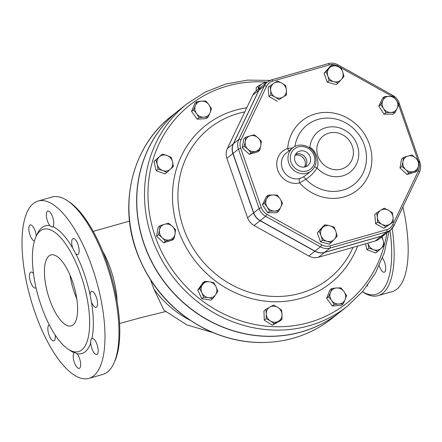 <?xml version="1.0" encoding="UTF-8"?>
<svg xmlns="http://www.w3.org/2000/svg" width="442" height="442" viewBox="0 0 442 442"><rect width="100%" height="100%" fill="white"/><g stroke="black" fill="none" stroke-linecap="round" stroke-linejoin="round"><path stroke-width="0.66" d="M270.802 94.986L270.637 90.157A8.299 7.625 51.6 0 0 275.167 97.107L270.802 94.986L268.891 96.505L268.09 87.212L273.968 83.168A8.299 7.625 51.6 0 0 270.637 90.157L270.007 85.693M283.029 97.063L279.068 99.588L275.167 97.107A8.299 7.625 51.6 0 0 283.029 97.063A8.299 7.625 51.6 0 0 286.361 90.074L286.526 94.903L283.029 97.063M281.83 83.129L285.731 85.615L286.361 90.074A8.299 7.625 51.6 0 0 281.83 83.129A8.299 7.625 51.6 0 0 273.968 83.168L277.471 81.008L281.83 83.129M251.183 152.772L247.923 149.319A8.299 7.625 51.6 0 0 255.697 151.363L251.183 152.772L249.271 154.291L242.288 147.75L244.199 146.236L245.222 141.556A8.299 7.625 51.6 0 0 247.923 149.319L244.199 146.236M260.769 145.645L259.747 150.319L255.697 151.363A8.299 7.625 51.6 0 0 260.769 145.645A8.299 7.625 51.6 0 0 258.062 137.882L261.327 141.335L260.769 145.645M250.288 135.838L254.343 134.799L258.062 137.882A8.299 7.625 51.6 0 0 250.288 135.838A8.299 7.625 51.6 0 0 245.222 141.556L245.78 137.247L250.288 135.838M278.681 211.21L274.372 211.055A8.299 7.625 51.6 0 0 280.836 206.994L278.681 211.21L276.769 212.729L267.692 212.779L269.603 211.259L267.217 207.066A8.299 7.625 51.6 0 0 274.372 211.055L269.603 211.259M280.145 198.95L282.526 203.143L280.836 206.994A8.299 7.625 51.6 0 0 280.145 198.95A8.299 7.625 51.6 0 0 272.99 194.961L277.3 195.121L280.145 198.95M266.526 199.016L268.222 195.165L272.99 194.961A8.299 7.625 51.6 0 0 266.526 199.016A8.299 7.625 51.6 0 0 267.217 207.066L264.371 203.237L266.526 199.016M337.185 236.072L334.489 239.194A8.299 7.625 51.6 0 0 335.854 231.409L337.185 236.072M329.804 225.752L334.064 227.111L335.854 231.409A8.299 7.625 51.6 0 0 329.804 225.752A8.299 7.625 51.6 0 0 322.389 227.873L325.091 224.751L329.804 225.752M331.329 242.675L327.074 241.315A8.299 7.625 51.6 0 0 334.489 239.194L329.417 244.194L320.439 241.835L317.323 232.873L322.389 227.873A8.299 7.625 51.6 0 0 321.025 235.652L319.234 231.354M327.074 241.315L322.356 240.315L321.025 235.652A8.299 7.625 51.6 0 0 327.074 241.315M392.424 212.795L393.054 217.26A8.299 7.625 51.6 0 0 388.524 210.309L392.424 212.795M380.661 210.348L384.164 208.188L388.524 210.309A8.299 7.625 51.6 0 0 380.661 210.348A8.299 7.625 51.6 0 0 377.33 217.337L376.7 212.873L380.661 210.348M393.225 222.083L389.722 224.243A8.299 7.625 51.6 0 0 393.054 217.26L393.225 222.083L383.849 228.287L375.589 223.685L377.501 222.166L377.33 217.337A8.299 7.625 51.6 0 0 381.86 224.287L377.501 222.166M389.722 224.243L385.761 226.768L381.86 224.287A8.299 7.625 51.6 0 0 389.722 224.243M412.043 155.009L415.767 158.092A8.299 7.625 51.6 0 0 407.994 156.048L412.043 155.009M402.922 161.766L403.485 157.457L407.994 156.048A8.299 7.625 51.6 0 0 402.922 161.766A8.299 7.625 51.6 0 0 405.629 169.529L401.905 166.446L402.922 161.766M419.027 161.545L418.469 165.855A8.299 7.625 51.6 0 0 415.767 158.092L419.027 161.545M413.397 171.573L408.889 172.982L405.629 169.529A8.299 7.625 51.6 0 0 413.397 171.573A8.299 7.625 51.6 0 0 418.469 165.855L417.452 170.529L413.397 171.573M384.551 96.566L389.319 96.362A8.299 7.625 51.6 0 0 382.855 100.417L384.551 96.566L382.634 98.085L378.788 106.157L380.7 104.638L382.855 100.417A8.299 7.625 51.6 0 0 383.546 108.467L380.7 104.638M390.7 112.456L385.932 112.66L383.546 108.467A8.299 7.625 51.6 0 0 390.7 112.456A8.299 7.625 51.6 0 0 397.165 108.395L395.01 112.611L390.7 112.456M393.629 96.522L396.474 100.351A8.299 7.625 51.6 0 0 389.319 96.362L393.629 96.522M396.474 100.351L398.861 104.544L397.165 108.395A8.299 7.625 51.6 0 0 396.474 100.351M279.068 99.588L286.526 94.903M242.288 147.75L243.868 138.766L245.78 137.247M249.271 154.291L257.835 151.838L259.747 150.319M267.692 212.779L262.46 204.751L266.305 196.684L268.222 195.165M262.46 204.751L264.371 203.237M320.439 241.835L322.356 240.315M317.323 232.873L323.174 226.271L325.091 224.751M383.849 228.287L385.761 226.768M375.589 223.685L374.788 214.392L376.7 212.873M417.452 170.529L415.535 172.048L406.977 174.502L408.889 172.982M406.977 174.502L399.993 167.96L401.905 166.446M399.993 167.96L401.568 158.976L403.485 157.457M385.932 112.66L384.021 114.18L393.098 114.13L395.01 112.611M384.021 114.18L378.788 106.157M277.151 101.108L268.891 96.505M326.047 71.703L329.202 68.223A8.299 7.625 51.6 0 0 327.837 76.002L326.047 71.703L324.13 73.223L329.986 66.62L331.898 65.101L336.616 66.101A8.299 7.625 51.6 0 0 329.202 68.223L331.898 65.101M333.881 81.665L329.168 80.665L327.837 76.002A8.299 7.625 51.6 0 0 333.881 81.665A8.299 7.625 51.6 0 0 341.301 79.543L338.141 83.024L333.881 81.665M342.666 71.759L343.998 76.422L341.301 79.543A8.299 7.625 51.6 0 0 342.666 71.759A8.299 7.625 51.6 0 0 336.616 66.101L340.876 67.46L342.666 71.759M329.168 80.665L327.251 82.184L336.229 84.544L338.141 83.024M327.251 82.184L324.13 73.223M368.86 248.172L367.987 243.404A8.299 7.625 51.6 0 0 373.473 249.631L368.86 248.172L366.948 249.691L365.528 243.785M381.131 248.332L377.623 251.459L373.473 249.631A8.299 7.625 51.6 0 0 381.131 248.332A8.299 7.625 51.6 0 0 383.302 240.807L384.175 245.575L381.131 248.332M367.987 243.404L367.915 243.1A8.299 7.625 51.6 0 0 367.987 243.404M381.971 236.404L383.302 240.807A8.299 7.625 51.6 0 0 381.452 237.166M328.533 296.715L330.467 292.377A8.299 7.625 51.6 0 0 331.572 300.411L328.533 296.715L326.621 298.228L330.03 289.93L331.942 288.411L336.688 287.963A8.299 7.625 51.6 0 0 330.467 292.377L331.942 288.411M338.887 304.03L334.146 304.477L331.572 300.411A8.299 7.625 51.6 0 0 338.887 304.03A8.299 7.625 51.6 0 0 345.108 299.615L343.174 303.947L338.887 304.03M344.003 291.582L346.583 295.648L345.108 299.615A8.299 7.625 51.6 0 0 344.003 291.582A8.299 7.625 51.6 0 0 336.688 287.963L340.97 287.88L344.003 291.582M265.857 309.367L269.952 307.052A8.299 7.625 51.6 0 0 266.25 313.826L265.857 309.367L263.946 310.886L264.266 320.163L266.178 318.649L266.25 313.826A8.299 7.625 51.6 0 0 270.432 320.975L266.178 318.649M278.322 321.356L274.228 323.666L270.432 320.975A8.299 7.625 51.6 0 0 278.322 321.356A8.299 7.625 51.6 0 0 282.024 314.588L281.957 319.411L278.322 321.356M273.581 305.107L277.836 307.433A8.299 7.625 51.6 0 0 269.952 307.052L273.581 305.107M277.836 307.433L281.631 310.129L282.024 314.588A8.299 7.625 51.6 0 0 277.836 307.433M204.773 281.3L209.552 281.819A8.299 7.625 51.6 0 0 202.458 284.742L204.773 281.3L202.861 282.819L197.767 290.068L199.685 288.549L202.458 284.742A8.299 7.625 51.6 0 0 201.911 292.698L199.685 288.549M208.458 297.726L203.679 297.206L201.911 292.698A8.299 7.625 51.6 0 0 208.458 297.726A8.299 7.625 51.6 0 0 215.547 294.808L212.773 298.615L208.458 297.726M213.867 282.709L216.094 286.852A8.299 7.625 51.6 0 0 209.552 281.819L213.867 282.709M216.094 286.852L217.867 291.366L215.547 294.808A8.299 7.625 51.6 0 0 216.094 286.852M168.617 223.232L172.341 226.321A8.299 7.625 51.6 0 0 164.568 224.276L168.617 223.232M159.496 229.995L160.054 225.685L164.568 224.276A8.299 7.625 51.6 0 0 159.496 229.995A8.299 7.625 51.6 0 0 162.197 237.757L158.479 234.669L159.496 229.995M175.601 229.774L175.043 234.083A8.299 7.625 51.6 0 0 172.341 226.321L175.601 229.774M169.971 239.802L165.463 241.205L162.197 237.757A8.299 7.625 51.6 0 0 169.971 239.802A8.299 7.625 51.6 0 0 175.043 234.083L174.021 238.757L169.971 239.802M171.198 157.346L172.529 161.75A8.299 7.625 51.6 0 0 167.043 155.523L171.198 157.346M159.385 156.822L162.435 154.059L167.043 155.523A8.299 7.625 51.6 0 0 159.385 156.822A8.299 7.625 51.6 0 0 157.214 164.347L155.882 159.943L159.385 156.822M173.408 166.518L170.358 169.275A8.299 7.625 51.6 0 0 172.529 161.75L173.408 166.518M162.7 170.573L158.092 169.115L157.214 164.347A8.299 7.625 51.6 0 0 162.7 170.573A8.299 7.625 51.6 0 0 170.358 169.275L166.855 172.402L162.7 170.573M211.525 108.809L210.049 112.776A8.299 7.625 51.6 0 0 208.95 104.743L211.525 108.809M201.629 101.124L205.911 101.041L208.95 104.743A8.299 7.625 51.6 0 0 201.629 101.124A8.299 7.625 51.6 0 0 195.414 105.539L196.889 101.572L201.629 101.124M208.116 117.108L203.834 117.191A8.299 7.625 51.6 0 0 210.049 112.776L208.116 117.108L206.204 118.627L197.176 119.158L191.563 111.39L193.474 109.87L195.414 105.539A8.299 7.625 51.6 0 0 196.513 113.572L193.474 109.87M203.834 117.191L199.093 117.638L196.513 113.572A8.299 7.625 51.6 0 0 203.834 117.191M266.266 82.925A8.299 7.625 51.6 0 0 262.194 83.798L265.83 81.853L266.929 82.4M258.421 89.151L258.106 86.113L262.194 83.798A8.299 7.625 51.6 0 0 258.592 89.013M366.948 249.691L375.711 252.979L377.623 251.459M334.146 304.477L332.235 305.997L341.257 305.466L343.174 303.947M274.228 323.666L272.316 325.185L280.04 320.925L281.957 319.411M272.316 325.185L264.266 320.163M203.679 297.206L201.767 298.726L210.862 300.135L212.773 298.615M201.767 298.726L197.767 290.068M174.021 238.757L172.109 240.277L163.546 242.724L165.463 241.205M163.546 242.724L156.562 236.188L158.479 234.669M156.562 236.188L158.142 227.205L160.054 225.685M166.855 172.402L164.938 173.916L156.175 170.634L158.092 169.115M156.175 170.634L153.971 161.463L155.882 159.943M153.971 161.463L162.435 154.059M197.176 119.158L199.093 117.638M191.563 111.39L194.972 103.091L196.889 101.572M256.299 90.831L256.189 87.632L258.106 86.113M332.235 305.997L326.621 298.228M381.358 236.138L386.789 231.829A13.238 12.155 51.6 0 0 390.706 229.818L385.275 234.127A13.238 12.155 -128.4 0 1 381.358 236.138L324.605 252.371A13.238 12.155 -128.4 0 1 314.98 251.139L260.222 220.613A13.238 12.155 -128.4 0 1 253.714 212.851L233.022 153.446A13.238 12.155 -128.4 0 1 233.442 143.705L258.946 90.218A13.238 12.155 -128.4 0 1 262.123 86.212L267.554 81.903A13.238 12.155 51.6 0 0 264.371 85.914L238.868 139.396A13.238 12.155 51.6 0 0 238.453 149.136L259.139 208.541A13.238 12.155 51.6 0 0 265.653 216.304L320.411 246.829A13.238 12.155 51.6 0 0 330.036 248.061L386.789 231.829A1.845 0.68 -106 0 0 386.761 229.652L330.003 245.885A1.845 0.68 74 0 1 330.036 248.061L324.605 252.371M304.461 167.054A8.061 7.404 51.6 0 0 304.903 160.761A8.061 7.404 51.6 0 0 295.112 155.275M295.483 154.512A8.061 7.404 -128.4 0 1 306.4 159.573A8.061 7.404 -128.4 0 1 305.289 166.872M310.107 156.805A8.448 7.763 -128.4 0 1 307.356 165.916A8.448 7.763 -128.4 0 1 296.483 163.789A8.448 7.763 -128.4 0 1 296.88 152.717A8.448 7.763 -128.4 0 1 310.107 156.805M305.372 166.849A8.111 7.448 51.6 0 0 306.444 159.562A8.111 7.448 51.6 0 0 295.521 154.435M306.184 174.933L303.135 177.071L299.726 178.562A3.691 1.343 -103.7 0 0 299.659 182.955L305.831 179.231C310.461 176.341 314.185 172.584 317.008 167.96A3.691 1.337 29.4 0 0 314.538 166.905M303.135 177.071A3.691 1.315 -120.8 0 1 305.831 179.231A37.841 34.752 -128.4 0 0 361.158 176.513A37.841 34.752 -128.4 0 0 342.821 121.423A37.841 34.752 -128.4 0 0 294.936 146.495M308.533 147.203L309.886 147.512A25.758 23.658 51.6 0 1 331.097 126.832A25.758 23.658 51.6 0 1 357.291 145.191A25.758 23.658 51.6 0 1 347.473 173.85A25.758 23.658 51.6 0 1 317.008 167.96C320.041 162.468 315.455 149.352 309.886 147.512A3.691 1.917 -74.1 0 1 309.687 147.976M289.112 150.799A3.691 1.381 71.7 0 1 287.654 148.484A18.448 16.94 51.6 0 0 277.797 170.258A18.448 16.94 51.6 0 0 299.659 182.955A44.36 40.747 51.6 0 0 365.556 181.005A44.36 40.747 51.6 0 0 342.848 115.798A44.36 40.747 51.6 0 0 287.654 148.484L292.858 147.827M258.802 90.334L233.299 143.821A13.238 12.155 51.6 0 0 232.884 153.562L253.57 212.967A13.238 12.155 51.6 0 0 260.078 220.724L314.837 251.249A13.238 12.155 51.6 0 0 324.461 252.487L381.214 236.249A13.238 12.155 51.6 0 0 385.131 234.243L379.131 239.006A13.238 12.155 -128.4 0 1 375.214 241.012L318.461 257.25A13.238 12.155 -128.4 0 1 308.836 256.012L254.078 225.486A13.238 12.155 -128.4 0 1 247.57 217.729L226.879 158.324A13.238 12.155 -128.4 0 1 227.298 148.584L252.802 95.096A13.238 12.155 -128.4 0 1 255.979 91.085L261.979 86.323A13.238 12.155 51.6 0 0 258.802 90.334L252.802 95.096M150.623 280.035L153.921 289.096L163.993 310.278L186.817 324.881L212.795 332.539M347.522 306.107L339.81 312.229A129.125 118.594 -128.4 0 1 166.64 284.803A129.125 118.594 -128.4 0 1 179.275 109.931L186.994 103.809A129.125 118.594 51.6 0 0 174.358 278.675A129.125 118.594 51.6 0 0 347.522 306.107L363.092 291.013L375.473 273.051L384.258 252.846L389.148 231.055M179.203 109.986A129.125 118.594 51.6 0 0 179.132 110.047A129.125 118.594 51.6 0 0 144.053 244.188A129.125 118.594 51.6 0 0 339.666 312.345A129.125 118.594 51.6 0 0 339.738 312.29M390.01 230.376A90.389 33.421 74 0 1 362.484 291.731M367.81 285.029A8.299 3.072 74 0 1 367.203 285.902A8.299 3.072 74 0 1 367.114 285.963M382.452 257.99A8.299 3.072 74 0 1 385.728 268.3A8.299 3.072 74 0 1 384.28 272.233A8.299 3.072 74 0 1 379.219 265.681M362.457 291.764L362.921 292.068A92.234 34.106 -106 0 0 378.065 295.665A92.234 34.106 -106 0 0 392.176 228.426M402.916 206.944A92.234 34.106 74 0 1 392.071 291.654L378.065 295.665M72.46 281.35A36.896 13.641 74 0 1 71.179 325.887A36.896 13.641 74 0 1 47.913 294.173A36.896 13.641 74 0 1 50.885 254.946A36.896 13.641 74 0 1 72.46 281.35M69.991 275.007A36.896 13.641 -106 0 0 76.786 298.759M113.832 363.324L114.749 361.302A90.389 33.421 -106 0 0 111.29 276.04A90.389 33.421 -106 0 0 69.14 201.85L67.289 200.618A92.234 34.106 74 0 1 110.301 276.327A92.234 34.106 74 0 1 113.832 363.324A92.234 34.106 74 0 1 102.875 374.38L88.87 378.391A92.234 34.106 74 0 1 34.924 312.389A92.234 34.106 74 0 1 38.134 201.033A92.234 34.106 74 0 1 96.29 280.333A92.234 34.106 74 0 1 88.87 378.391M102.688 251.205A47.963 17.735 74 0 1 110.494 268.725A47.963 17.735 74 0 1 117.124 301.671M38.134 201.033L52.145 197.027A92.234 34.106 74 0 1 67.289 200.618M41.31 306.068A63.642 23.531 74 0 1 43.526 229.232A63.642 23.531 74 0 1 83.654 283.946A63.642 23.531 74 0 1 78.532 351.605A63.642 23.531 74 0 1 41.31 306.068M52.896 226.663L52.266 227.028L49.935 225.718A8.299 3.072 74 0 1 46.504 217.121A8.299 3.072 74 0 1 47.769 211.049A8.299 3.072 74 0 1 52.753 217.359A8.299 3.072 74 0 1 52.896 226.663A66.41 24.553 -106 0 1 72.709 248.144A8.299 3.072 74 0 1 73.145 238.57A8.299 3.072 74 0 1 78.383 245.702A8.299 3.072 74 0 1 77.715 254.531A8.299 3.072 74 0 1 75.737 253.697L72.709 248.144M91.406 301.831L90.091 294.919A8.299 3.072 74 0 1 91.538 291.372A8.299 3.072 74 0 1 96.77 298.51A8.299 3.072 74 0 1 96.102 307.334A8.299 3.072 74 0 1 91.406 301.831A66.41 24.553 -106 0 1 91.897 338.644A8.299 3.072 74 0 1 92.163 338.528A8.299 3.072 74 0 1 97.4 345.666A8.299 3.072 74 0 1 96.732 354.49A8.299 3.072 74 0 1 92.942 351.058A8.299 3.072 74 0 1 90.732 342.865C90.505 340.649 90.897 339.241 91.897 338.644M74.107 352.76L74.599 352.434L77.068 353.705A8.299 3.072 74 0 1 80.499 362.302A8.299 3.072 74 0 1 79.234 368.374A8.299 3.072 74 0 1 74.25 362.064A8.299 3.072 74 0 1 74.107 352.76A66.41 24.553 -106 0 1 69.449 349.97M55.156 335.025A8.299 3.072 74 0 1 53.858 340.854A8.299 3.072 74 0 1 48.626 333.721A8.299 3.072 74 0 1 49.289 324.892M36.045 287.687A8.299 3.072 74 0 1 35.471 288.051A8.299 3.072 74 0 1 30.233 280.913A8.299 3.072 74 0 1 30.901 272.09A8.299 3.072 74 0 1 33.515 273.642M34.482 240.94A8.299 3.072 74 0 1 29.476 233.288A8.299 3.072 74 0 1 30.271 224.934A8.299 3.072 74 0 1 33.99 228.227A8.299 3.072 74 0 1 36.261 236.249M419.392 172.325A1.845 0.663 -154.5 0 0 419.464 172.236L393.96 225.718L390.706 229.818A13.238 12.155 51.6 0 0 393.888 225.812A1.845 0.663 -154.5 0 0 393.96 225.718A1.845 0.663 -154.5 0 0 392.866 224.47A11.393 10.464 -128.4 0 1 386.761 229.652M330.003 245.885A11.393 10.464 -128.4 0 1 321.721 244.824A1.845 0.298 119.1 0 1 320.411 246.829L314.98 251.139M419.806 162.584L419.9 162.452C421.038 165.849 420.889 169.109 419.464 172.236A1.845 0.663 -154.5 0 0 418.37 170.988L392.866 224.47M321.721 244.824L266.962 214.298A1.845 0.298 119.1 0 1 265.653 216.304L260.222 220.613M399.12 103.179L419.9 162.452L418.933 162.546M418.878 163.054A11.393 10.464 -128.4 0 1 418.37 170.988M266.962 214.298A11.393 10.464 -128.4 0 1 261.36 207.618L259.139 208.541L253.714 212.851M392.606 95.417A1.845 0.298 119.1 0 1 392.767 95.361C395.85 97.135 397.999 99.693 399.214 103.047L398.143 103.168M398.673 105.003L417.922 160.286M261.36 207.618L240.675 148.214L238.453 149.136L233.022 153.446M337.848 64.891A1.845 0.298 119.1 0 1 338.008 64.836L392.767 95.361A1.845 0.298 119.1 0 1 392.474 96.444M395.546 98.997A11.393 10.464 -128.4 0 1 397.778 102.505M240.675 148.214A11.393 10.464 -128.4 0 1 241.034 139.827A1.845 0.663 -154.5 0 0 238.868 139.396L233.442 143.705M328.224 63.659A1.845 0.68 74 0 1 328.318 63.609C331.633 62.725 334.859 63.134 338.008 64.836A1.845 0.298 119.1 0 1 337.682 65.991L339.329 66.913M341.075 67.886L392.286 96.433M241.034 139.827L266.537 86.345A1.845 0.663 -154.5 0 0 264.371 85.914L258.946 90.218M266.537 86.345A11.393 10.464 -128.4 0 1 272.642 81.168A1.845 0.68 -106 0 0 271.565 79.847L328.318 63.609A1.845 0.68 74 0 1 329.401 64.93A11.393 10.464 -128.4 0 1 337.682 65.991M271.565 79.847A1.845 0.68 -106 0 0 271.471 79.897A13.238 12.155 51.6 0 0 267.554 81.903L271.565 79.847M272.642 81.168L329.401 64.93M314.096 155.667A12.912 11.862 -128.4 0 1 300.433 171.071A12.912 11.862 -128.4 0 1 293.151 150.158A12.912 11.862 -128.4 0 1 314.096 155.667M292.814 147.86A14.757 13.553 51.6 0 0 289.759 165.374A14.757 13.553 51.6 0 0 306.295 173.347A14.757 13.553 51.6 0 0 311.162 170.982C315.765 166.894 317.129 161.739 315.268 155.512C312.411 146.18 299.864 141.799 292.814 147.86L286.245 153.076A14.757 13.553 -128.4 0 0 283.189 170.595A14.757 13.553 -128.4 0 0 299.726 178.562M352.302 146.192A19.238 17.669 -128.4 0 1 331.953 169.148A19.238 17.669 -128.4 0 1 321.102 137.987A19.238 17.669 -128.4 0 1 352.302 146.192M353.059 247.349A96.074 88.234 -128.4 0 1 266.532 295.913A96.074 88.234 -128.4 0 1 183.43 227.928A96.074 88.234 -128.4 0 1 244.785 111.903M190.06 320.257A95.925 88.102 -128.4 0 1 153.921 289.096M381.214 236.249L375.214 241.012M233.299 143.821L227.298 148.584M232.884 153.562L226.879 158.324M253.57 212.967L247.57 217.729M260.078 220.724L254.078 225.486M314.837 251.249L308.836 256.012M324.461 252.487L318.461 257.25M246.758 107.771A100.583 92.378 51.6 0 0 178.264 229.978A100.583 92.378 51.6 0 0 267.62 301.4A100.583 92.378 51.6 0 0 357.622 246.045M386.855 232.873A126.362 116.053 -128.4 0 1 256.758 324.837A126.362 116.053 -128.4 0 1 148.053 189.712A126.362 116.053 -128.4 0 1 265.498 82.024M266.288 82.074A126.362 116.053 -128.4 0 1 267.25 82.146M49.935 225.718A66.41 24.553 -106 0 0 36.686 235.426M90.091 294.919A66.41 24.553 -106 0 0 75.737 253.697M77.068 353.705A66.41 24.553 -106 0 0 90.732 342.865M136.335 250.316A129.125 118.594 -128.4 0 1 171.419 116.169C133.175 145.622 118.511 201.745 136.191 250.515C149.103 285.736 172.115 311.919 205.226 329.069C232.149 342.147 259.537 345.699 287.377 339.716C303.941 335.931 318.798 328.848 331.948 318.467A129.125 118.594 -128.4 0 1 136.335 250.316M306.179 174.933L311.162 170.982M270.073 80.383L247.597 80.107L225.779 84.03L205.348 92.019L186.994 103.809M165.557 311.593L141.318 317.56L119.583 323.505M129.534 221.099L93.229 231.376M179.132 110.047L171.419 116.169M339.666 312.345L331.948 318.467"/></g></svg>
